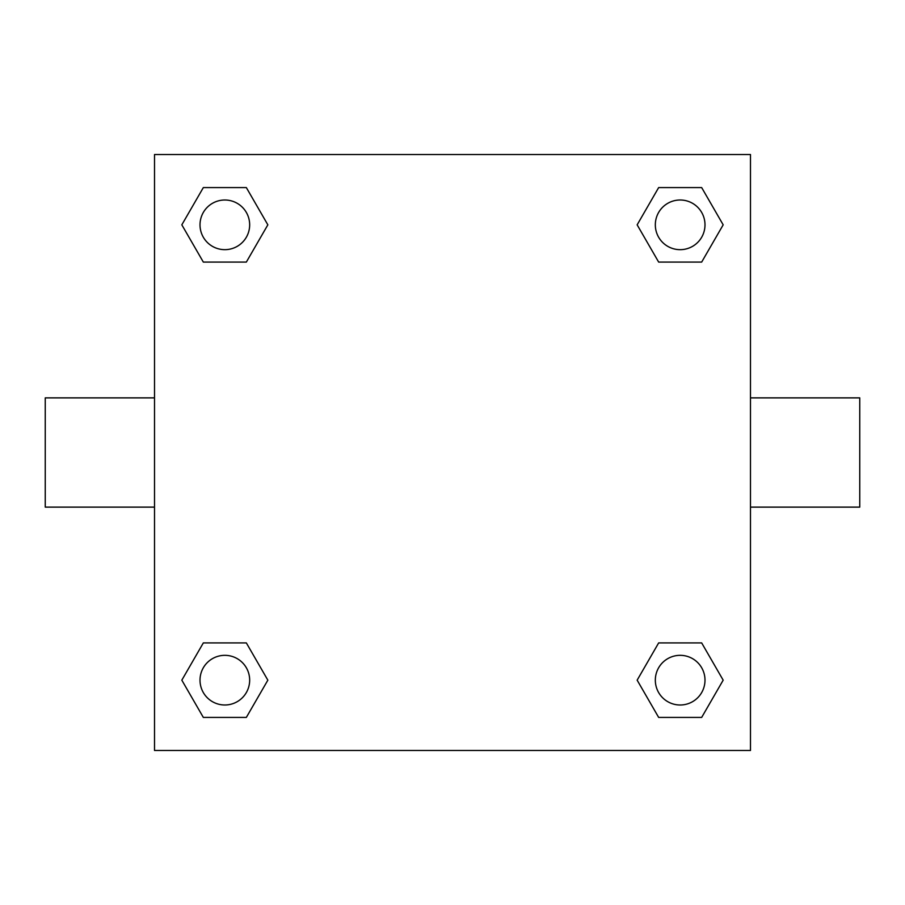 <?xml version="1.0" encoding="UTF-8"?>
<svg xmlns="http://www.w3.org/2000/svg" width="905" height="905" viewBox="0 0 905 905"><rect width="100%" height="100%" fill="white"/><g stroke="black" fill="none" stroke-linecap="round" stroke-linejoin="round"><path stroke-width="1.36" d="M750.483 397.872L859.75 397.872L859.75 507.128L750.483 507.128M154.517 507.128L45.25 507.128L45.25 397.872L154.517 397.872M154.517 154.517L750.483 154.517L750.483 750.483L154.517 750.483L154.517 154.517M203.331 642.912L246.341 642.912L267.846 680.164L246.341 717.416L203.331 717.416L181.826 680.164L203.331 642.912L246.341 642.912L203.331 642.912M658.659 187.584L701.669 187.584L723.174 224.836L701.669 262.088L658.659 262.088L637.154 224.836L658.659 187.584L701.669 187.584L658.659 187.584M203.331 187.584L246.341 187.584L267.846 224.836L246.341 262.088L203.331 262.088L181.826 224.836L203.331 187.584L246.341 187.584L203.331 187.584M658.659 642.912L701.669 642.912L723.174 680.164L701.669 717.416L658.659 717.416L637.154 680.164L658.659 642.912L701.669 642.912L658.659 642.912M701.669 717.416L658.659 717.416L701.669 717.416M704.995 680.164A24.831 24.831 0 0 0 667.743 658.659A24.831 24.831 0 0 0 667.743 701.669A24.831 24.831 0 0 0 704.995 680.164M246.341 717.416L203.331 717.416L246.341 717.416M249.667 680.164A24.831 24.831 0 0 0 212.426 658.659A24.831 24.831 0 0 0 212.426 701.669A24.831 24.831 0 0 0 249.667 680.164M701.669 262.088L658.659 262.088L701.669 262.088M704.995 224.836A24.831 24.831 0 0 0 667.743 203.331A24.831 24.831 0 0 0 667.743 246.341A24.831 24.831 0 0 0 704.995 224.836M246.341 262.088L203.331 262.088L246.341 262.088M249.667 224.836A24.831 24.831 0 0 0 212.426 203.331A24.831 24.831 0 0 0 212.426 246.341A24.831 24.831 0 0 0 249.667 224.836"/></g></svg>
